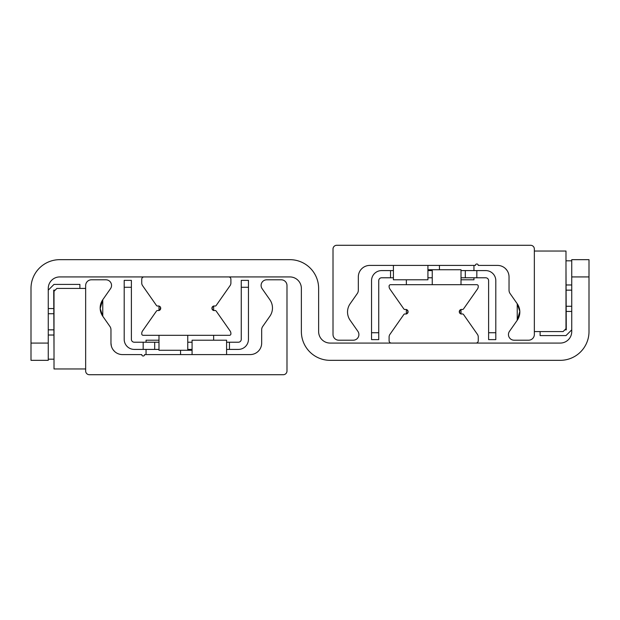 <?xml version="1.0" encoding="UTF-8"?>
<svg xmlns="http://www.w3.org/2000/svg" width="620" height="620" viewBox="0 0 620 620"><rect width="100%" height="100%" fill="white"/><g stroke="black" fill="none" stroke-linecap="round" stroke-linejoin="round"><path stroke-width="0.93" d="M31 343.077L31 360.336L48.259 360.336L48.259 288.424A11.509 11.509 0 0 1 59.76 276.923L289.865 276.923A11.509 11.509 0 0 1 301.374 288.424L301.374 331.576A28.76 28.76 0 0 0 330.135 360.336L560.24 360.336A28.76 28.76 0 0 0 589 331.576L589 259.664L571.741 259.664L571.741 331.576A11.509 11.509 0 0 1 560.24 343.077L330.135 343.077A11.509 11.509 0 0 1 318.626 331.576L318.626 288.424A28.76 28.76 0 0 0 289.865 259.664L59.76 259.664A28.76 28.76 0 0 0 31 288.424L31 343.077L48.259 343.077M509.036 276.923A11.509 11.509 0 0 0 497.535 265.414L478.26 265.414A1.442 1.442 0 0 0 476.827 263.981A1.442 1.442 0 0 0 475.385 265.414L369.83 265.414A11.509 11.509 0 0 0 358.321 276.923L358.321 290.245A5.75 5.75 0 0 1 357.283 293.547L350.13 303.761A14.384 14.384 0 0 0 350.13 320.261L357.88 331.328A5.634 5.634 0 0 1 353.26 340.202L338.76 340.202A5.75 5.75 0 0 1 333.01 334.451L333.01 249.023A3.736 3.736 0 0 1 336.753 245.28L530.611 245.28A3.736 3.736 0 0 1 534.347 249.023L534.347 334.451A5.75 5.75 0 0 1 528.596 340.202L514.104 340.202A5.634 5.634 0 0 1 509.485 331.328L517.235 320.261A14.384 14.384 0 0 0 517.235 303.761L517.235 320.261L519.823 311.442L517.235 303.761L517.235 320.261L519.823 311.442L517.235 303.761L510.082 293.547A5.75 5.75 0 0 1 509.036 290.245L509.036 276.923C505.06 265.732 505.06 265.732 509.036 276.923L509.005 276.008M507.028 270.421L505.424 268.553M111.329 345.952L110.965 343.077C114.94 354.268 114.94 354.268 110.965 343.077L110.996 343.992M112.972 349.579L114.576 351.447M110.965 343.077A11.509 11.509 0 0 0 122.466 354.586L141.74 354.586A1.442 1.442 0 0 0 143.174 356.019A1.442 1.442 0 0 0 144.615 354.586L250.17 354.586A11.509 11.509 0 0 0 261.679 343.077L261.679 329.755A5.75 5.75 0 0 1 262.717 326.453L269.871 316.239A14.384 14.384 0 0 0 269.871 299.739L262.121 288.672A5.634 5.634 0 0 1 266.74 279.798L281.24 279.798A5.75 5.75 0 0 1 286.99 285.549L286.99 370.977A3.736 3.736 0 0 1 283.247 374.72L89.389 374.72A3.736 3.736 0 0 1 85.653 370.977L85.653 285.549A5.75 5.75 0 0 1 91.403 279.798L105.896 279.798A5.634 5.634 0 0 1 110.515 288.672L102.765 299.739L100.176 308.558L102.765 316.239L102.765 299.739L100.176 308.558L102.765 316.239L102.765 299.739A14.384 14.384 0 0 0 102.765 316.239L109.918 326.453A5.75 5.75 0 0 1 110.965 329.755L110.965 343.077M461.009 309.496L461.009 313.953L459.35 312.279L460.335 309.791M407.03 309.791L408.084 311.728L407.03 313.658M462.071 313.976A1.442 1.442 0 0 1 463.558 314.549L477.431 334.366A4.604 4.604 0 0 1 478.26 337.001L478.26 340.775A2.302 2.302 0 0 1 475.959 343.077L391.398 343.077A2.302 2.302 0 0 1 389.096 340.775L389.096 337.001A4.604 4.604 0 0 1 389.933 334.366L403.798 314.549A1.442 1.442 0 0 1 405.286 313.976A2.302 2.302 0 0 0 408.084 311.728A2.302 2.302 0 0 0 405.286 309.481A1.442 1.442 0 0 1 403.798 308.899L389.933 289.091A4.604 4.604 0 0 1 389.096 286.448L389.096 286.13A1.442 1.442 0 0 1 390.538 284.688L476.827 284.688A1.442 1.442 0 0 1 478.26 286.13L478.26 286.448A4.604 4.604 0 0 1 477.431 289.091L463.558 308.899A1.442 1.442 0 0 1 462.071 309.481A2.302 2.302 0 0 0 459.281 311.728A2.302 2.302 0 0 0 462.071 313.976M159.666 306.342L160.65 307.721L159.666 310.209M212.97 310.209L211.916 308.272L212.97 306.342M157.93 306.024A1.442 1.442 0 0 1 156.442 305.451L142.569 285.634A4.604 4.604 0 0 1 141.74 282.999L141.74 279.225A2.302 2.302 0 0 1 144.042 276.923L228.602 276.923A2.302 2.302 0 0 1 230.904 279.225L230.904 282.999A4.604 4.604 0 0 1 230.067 285.634L216.202 305.451A1.442 1.442 0 0 1 214.714 306.024A2.302 2.302 0 0 0 211.916 308.272A2.302 2.302 0 0 0 214.714 310.519A1.442 1.442 0 0 1 216.202 311.101L230.067 330.91A4.604 4.604 0 0 1 230.904 333.552L230.904 333.87A1.442 1.442 0 0 1 229.462 335.312L143.174 335.312A1.442 1.442 0 0 1 141.74 333.87L141.74 333.552A4.604 4.604 0 0 1 142.569 330.91L156.442 311.101A1.442 1.442 0 0 1 157.93 310.519A2.302 2.302 0 0 0 160.72 308.272A2.302 2.302 0 0 0 157.93 306.024M393.413 270.591L381.618 270.591A10.067 10.067 0 0 0 371.55 280.659L371.55 339.628L378.743 339.628L378.743 332.723L371.55 332.723M378.743 332.723L378.743 280.659A2.875 2.875 0 0 1 381.618 277.783L393.413 277.783M461.009 270.591L465.318 270.591L465.318 277.783L461.009 277.783M432.241 277.783L427.924 277.783M427.924 270.591L432.241 270.591M495.806 332.723L488.614 332.723L488.614 339.628L495.806 339.628L495.806 280.659A10.067 10.067 0 0 0 485.739 270.591L465.318 270.591M465.318 277.783L485.739 277.783A2.875 2.875 0 0 1 488.614 280.659L488.614 332.723M476.827 270.591L476.827 277.783M390.538 277.783L390.538 270.591M226.587 349.409L238.382 349.409A10.067 10.067 0 0 0 248.45 339.341L248.45 280.372L241.258 280.372L241.258 339.341A2.875 2.875 0 0 1 238.382 342.217L226.587 342.217M158.991 349.409L154.682 349.409L154.682 342.217L158.991 342.217M187.759 342.217L192.076 342.217M192.076 349.409L187.759 349.409M124.194 287.277L131.386 287.277L131.386 280.372L124.194 280.372L124.194 339.341A10.067 10.067 0 0 0 134.261 349.409L154.682 349.409M154.682 342.217L134.261 342.217A2.875 2.875 0 0 1 131.386 339.341L131.386 287.277M143.174 349.409L143.174 342.217M241.258 287.277L248.45 287.277M229.462 342.217L229.462 349.409M393.413 265.414L393.413 279.798L427.924 279.798L427.924 265.414M461.009 279.798L473.951 279.798L473.951 277.783M158.991 340.202L146.049 340.202L146.049 342.217M226.587 354.586L226.587 340.202L192.076 340.202L192.076 354.586M461.009 284.688L461.009 269.731L427.924 269.731M432.241 284.688L432.241 269.731M406.356 284.688L406.356 279.798M213.644 306.048L213.644 310.504M213.644 335.312L213.644 340.202M158.991 335.312L158.991 350.269L192.076 350.269M187.759 335.312L187.759 350.269M565.99 251.038L565.99 328.693L563.115 331.576L534.347 331.576L534.347 251.038L565.99 251.038M54.01 368.962L54.01 291.307L56.885 288.424L85.653 288.424L85.653 368.962L54.01 368.962M48.259 290.152L54.01 284.402L79.895 284.402L79.895 288.424M48.259 308.558L53.723 308.558M53.723 329.848L48.259 329.848M53.723 313.736L48.259 313.736M53.723 335.025L48.259 335.025M48.259 359.181L54.01 359.181M55.165 290.152L53.723 290.152L54.01 353.431M571.741 329.848L565.99 335.598L540.105 335.598L540.105 331.576M571.741 311.442L566.277 311.442M566.277 290.152L571.741 290.152M566.277 306.264L571.741 306.264M566.277 284.975L571.741 284.975M571.741 260.819L565.99 260.819M564.836 329.848L566.277 329.848L565.99 266.569M571.741 276.923L589 276.923M439.433 265.414L439.433 269.731M473.951 265.414L473.951 270.591M180.567 354.586L180.567 350.269M146.049 354.586L146.049 349.409M406.356 313.953L406.356 309.496M158.991 306.048L158.991 310.504"/></g></svg>
